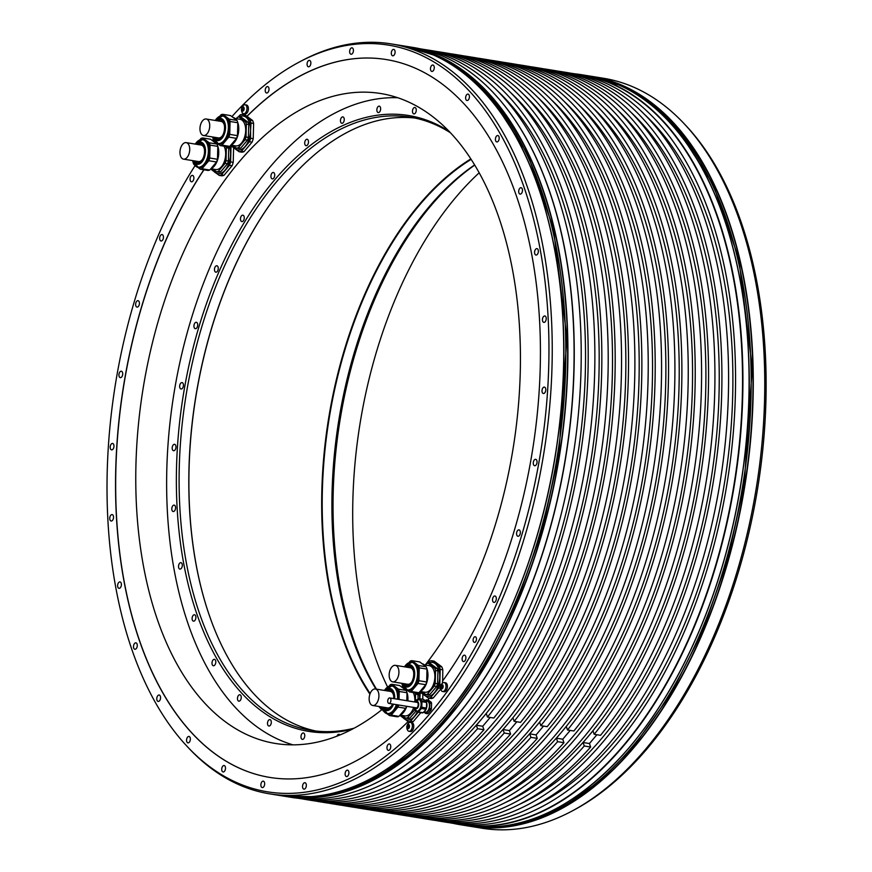 <?xml version="1.0" encoding="UTF-8"?>
<svg xmlns="http://www.w3.org/2000/svg" width="872" height="872" viewBox="0 0 872 872"><rect width="100%" height="100%" fill="white"/><g stroke="black" fill="none" stroke-linecap="round" stroke-linejoin="round"><path stroke-width="1.31" d="M572.523 810.786L574.724 809.608A378.208 215.308 -80.8 0 0 647.275 748.547A378.208 215.308 -80.8 0 0 685.523 125.165L683.812 123.355A379.865 216.256 -80.8 0 0 603.533 78.273L592.055 76.409A379.865 216.256 99.2 0 1 752.133 344.789A379.865 216.256 99.2 0 1 633.988 747.511A379.865 216.256 99.2 0 1 633.911 747.598A379.865 216.256 99.2 0 1 470.64 826.384A379.865 216.256 99.2 0 1 469.594 826.209L482.118 828.247A379.865 216.256 -80.8 0 0 572.523 810.786A379.865 216.256 -80.8 0 0 645.389 749.462A379.865 216.256 -80.8 0 0 683.812 123.355M574.888 73.826A379.865 216.256 99.2 0 1 581.689 74.73A379.865 216.256 99.2 0 1 741.778 343.176A379.865 216.256 99.2 0 1 623.556 745.92A379.865 216.256 99.2 0 1 460.285 824.705A379.865 216.256 99.2 0 1 453.549 823.43M453.069 823.342L460.045 824.476A379.68 216.147 -80.8 0 0 623.24 745.734A379.68 216.147 -80.8 0 0 741.396 343.187A379.68 216.147 -80.8 0 0 581.395 74.883L574.419 73.749A379.68 216.147 99.2 0 1 734.42 342.064A379.68 216.147 99.2 0 1 616.253 744.601A379.68 216.147 99.2 0 1 453.069 823.342A379.68 216.147 99.2 0 1 449.581 822.732M570.92 73.237A379.68 216.147 99.2 0 1 574.419 73.749M532.53 806.818A375.091 213.531 -80.8 0 0 615.022 741.026A375.091 213.531 -80.8 0 0 644.604 114.505M439.423 821.141L446.083 822.22A379.68 216.147 -80.8 0 0 609.277 743.467A379.68 216.147 -80.8 0 0 727.444 340.93A379.68 216.147 -80.8 0 0 567.432 72.616L560.761 71.537A379.68 216.147 99.2 0 1 720.773 339.851A379.68 216.147 99.2 0 1 602.607 742.388A379.68 216.147 99.2 0 1 439.423 821.141A379.68 216.147 99.2 0 1 435.935 820.519M557.263 71.024A379.68 216.147 99.2 0 1 560.761 71.537M518.884 804.605A375.091 213.531 -80.8 0 0 601.375 738.813A375.091 213.531 -80.8 0 0 630.957 112.303M596.895 734.725L589.439 743.533L590.649 747.021A379.68 216.147 -80.8 0 1 432.436 820.007L426.081 818.982A379.68 216.147 99.2 0 1 422.593 818.361M600.546 735.314A379.68 216.147 -80.8 0 0 713.492 334.183A379.68 216.147 -80.8 0 0 553.785 70.414L547.42 69.379A379.68 216.147 99.2 0 1 707.127 333.159A379.68 216.147 99.2 0 1 594.192 734.289L600.546 735.314M589.439 743.533L583.074 742.508L584.284 745.985L590.649 747.021M584.284 745.985A379.68 216.147 99.2 0 1 426.081 818.982M543.921 68.866A379.68 216.147 99.2 0 1 547.42 69.379M505.542 802.447A375.091 213.531 -80.8 0 0 588.033 736.655L592.982 730.801L594.192 734.289M617.616 110.145A375.091 213.531 -80.8 0 1 588.033 736.655L583.074 742.508M412.739 816.824L419.094 817.849A379.68 216.147 -80.8 0 0 582.289 739.096A379.68 216.147 -80.8 0 0 700.445 336.559A379.68 216.147 -80.8 0 0 540.444 68.256L534.089 67.22A379.68 216.147 99.2 0 1 694.09 335.535A379.68 216.147 99.2 0 1 575.923 738.072A379.68 216.147 99.2 0 1 412.739 816.824A379.68 216.147 99.2 0 1 409.251 816.203M530.59 66.708A379.68 216.147 99.2 0 1 534.089 67.22M492.2 800.289A375.091 213.531 -80.8 0 0 574.692 734.497A375.091 213.531 -80.8 0 0 604.274 107.975M570.212 730.409L562.756 739.216L563.966 742.693A379.68 216.147 -80.8 0 1 405.753 815.691L399.398 814.655A379.68 216.147 99.2 0 1 395.921 814.045M573.863 730.998A379.68 216.147 -80.8 0 0 686.809 329.867A379.68 216.147 -80.8 0 0 527.102 66.098L520.748 65.062A379.68 216.147 99.2 0 1 680.443 328.842A379.68 216.147 99.2 0 1 567.509 729.973L573.863 730.998M562.756 739.216L556.401 738.181L557.6 741.669L563.966 742.693M557.6 741.669A379.68 216.147 99.2 0 1 399.398 814.655M517.249 64.55A379.68 216.147 99.2 0 1 520.748 65.062M478.859 798.131A375.091 213.531 -80.8 0 0 561.35 732.338L566.299 726.485L567.509 729.973M590.933 105.817A375.091 213.531 -80.8 0 1 561.35 732.338L556.401 738.181M386.056 812.497L392.422 813.532A379.68 216.147 -80.8 0 0 555.606 734.78A379.68 216.147 -80.8 0 0 673.773 332.243A379.68 216.147 -80.8 0 0 513.761 63.928L507.406 62.904A379.68 216.147 99.2 0 1 667.407 331.218A379.68 216.147 99.2 0 1 549.251 733.755A379.68 216.147 99.2 0 1 386.056 812.497A379.68 216.147 99.2 0 1 382.579 811.887M503.907 62.392A379.68 216.147 99.2 0 1 507.406 62.904M465.528 795.973A375.091 213.531 -80.8 0 0 548.008 730.18A375.091 213.531 -80.8 0 0 577.591 103.659M543.529 726.093L536.073 734.9L537.283 738.377A379.68 216.147 -80.8 0 1 379.08 811.374L372.715 810.339A379.68 216.147 99.2 0 1 369.238 809.728M540.825 725.646L547.191 726.681A379.68 216.147 -80.8 0 0 660.126 325.55A379.68 216.147 -80.8 0 0 500.419 61.77L494.064 60.746A379.68 216.147 99.2 0 1 653.771 324.515A379.68 216.147 99.2 0 1 540.825 725.646L539.615 722.169L529.718 733.864L530.928 737.352L537.283 738.377M536.073 734.9L529.718 733.864M530.928 737.352A379.68 216.147 99.2 0 1 372.715 810.339M490.565 60.233A379.68 216.147 99.2 0 1 494.064 60.746M452.187 793.814A375.091 213.531 -80.8 0 0 534.667 728.011A375.091 213.531 -80.8 0 0 564.26 101.501M359.373 808.181L365.739 809.205A379.68 216.147 -80.8 0 0 528.923 730.464A379.68 216.147 -80.8 0 0 647.089 327.927A379.68 216.147 -80.8 0 0 487.088 59.612L480.723 58.588A379.68 216.147 99.2 0 1 640.724 326.891A379.68 216.147 99.2 0 1 522.568 729.439A379.68 216.147 99.2 0 1 359.373 808.181A379.68 216.147 99.2 0 1 355.896 807.57M477.224 58.064A379.68 216.147 99.2 0 1 480.723 58.588M438.845 791.645A375.091 213.531 -80.8 0 0 521.325 725.853A375.091 213.531 -80.8 0 0 550.919 99.343M516.856 721.765L509.401 730.573L510.6 734.061A379.68 216.147 -80.8 0 1 352.397 807.047L346.042 806.022A379.68 216.147 99.2 0 1 342.554 805.401M514.142 721.329L520.508 722.365A379.68 216.147 -80.8 0 0 633.454 321.234A379.68 216.147 -80.8 0 0 473.747 57.454L467.381 56.429A379.68 216.147 99.2 0 1 627.088 320.198A379.68 216.147 99.2 0 1 514.142 721.329L512.943 717.852L503.035 729.548L504.245 733.025L510.6 734.061M509.401 730.573L503.035 729.548M504.245 733.025A379.68 216.147 99.2 0 1 346.042 806.022M463.882 55.906A379.68 216.147 99.2 0 1 467.381 56.429M425.503 789.487A375.091 213.531 -80.8 0 0 507.995 723.695A375.091 213.531 -80.8 0 0 537.577 97.184M332.701 803.864L339.055 804.889A379.68 216.147 -80.8 0 0 502.25 726.147A379.68 216.147 -80.8 0 0 620.406 323.61A379.68 216.147 -80.8 0 0 460.405 55.296L454.04 54.26A379.68 216.147 99.2 0 1 614.052 322.575A379.68 216.147 99.2 0 1 495.885 725.112A379.68 216.147 99.2 0 1 332.701 803.864A379.68 216.147 99.2 0 1 329.213 803.243M450.552 53.748A379.68 216.147 99.2 0 1 454.04 54.26M412.162 787.329A375.091 213.531 -80.8 0 0 494.653 721.536A375.091 213.531 -80.8 0 0 524.236 95.026M490.173 717.449L482.717 726.256L483.927 729.744A379.68 216.147 -80.8 0 1 325.714 802.731L319.359 801.706A379.68 216.147 99.2 0 1 315.871 801.085M487.47 717.013L493.825 718.038A379.68 216.147 -80.8 0 0 606.77 316.907A379.68 216.147 -80.8 0 0 447.064 53.138L440.709 52.102A379.68 216.147 99.2 0 1 600.405 315.882A379.68 216.147 99.2 0 1 487.47 717.013L486.26 713.525L476.363 725.232L477.562 728.709L483.927 729.744M482.717 726.256L476.363 725.232M477.562 728.709A379.68 216.147 99.2 0 1 319.359 801.706M437.21 51.59A379.68 216.147 99.2 0 1 440.709 52.102M398.82 785.171A375.091 213.531 -80.8 0 0 481.311 719.378A375.091 213.531 -80.8 0 0 510.894 92.868M305.712 799.493L312.383 800.572A379.68 216.147 -80.8 0 0 475.567 721.82A379.68 216.147 -80.8 0 0 593.734 319.283A379.68 216.147 -80.8 0 0 433.722 50.979L427.051 49.9A379.68 216.147 99.2 0 1 587.063 318.204A379.68 216.147 99.2 0 1 468.896 720.741A379.68 216.147 99.2 0 1 305.712 799.493A379.68 216.147 99.2 0 1 302.224 798.883M423.552 49.377A379.68 216.147 99.2 0 1 427.051 49.9M385.173 782.958A375.091 213.531 -80.8 0 0 467.665 717.166A375.091 213.531 -80.8 0 0 497.247 90.655M298.246 798.283L298.725 798.36A379.68 216.147 -80.8 0 0 461.92 719.618A379.68 216.147 -80.8 0 0 580.076 317.081A379.68 216.147 -80.8 0 0 420.075 48.767L419.596 48.69M493.236 92.596A379.68 216.147 99.2 0 1 493.334 92.694A379.68 216.147 99.2 0 1 454.933 718.484A379.68 216.147 99.2 0 1 382.11 779.786A379.68 216.147 99.2 0 1 381.98 779.851M291.444 797.379A379.865 216.256 -80.8 0 0 381.849 779.928A379.865 216.256 -80.8 0 0 454.715 718.593A379.865 216.256 -80.8 0 0 493.138 92.487A379.865 216.256 -80.8 0 0 412.859 47.404L406.69 46.401A379.865 216.256 99.2 0 1 566.767 314.781A379.865 216.256 99.2 0 1 448.622 717.503A379.865 216.256 99.2 0 1 448.557 717.591A379.865 216.256 99.2 0 1 285.275 796.376A379.865 216.256 99.2 0 1 284.239 796.201L291.444 797.379M231.919 116.619A378.208 215.308 99.2 0 1 298.42 62.501L300.622 61.323A379.865 216.256 99.2 0 1 391.016 43.873A379.865 216.256 99.2 0 1 549.665 294.028A379.865 216.256 99.2 0 1 452.405 689.817A379.865 216.256 99.2 0 1 432.883 715.051A379.865 216.256 99.2 0 1 412.303 737.211A379.865 216.256 99.2 0 1 269.612 793.847A379.865 216.256 99.2 0 1 189.333 748.754L187.622 746.944A378.208 215.308 99.2 0 1 195.066 165.615M298.42 62.501A378.208 215.308 99.2 0 1 534.907 224.518A378.208 215.308 99.2 0 1 449.625 688.15A378.208 215.308 99.2 0 1 430.114 713.394A378.208 215.308 99.2 0 1 409.524 735.532A378.208 215.308 99.2 0 1 187.622 746.944M212.343 140.577A378.208 215.308 99.2 0 1 213.269 139.346M348.702 771.382A3.248 1.853 -80.8 0 0 347.536 770.161A3.248 1.853 -80.8 0 0 345.541 771.829A3.248 1.853 -80.8 0 0 345.334 775.361A3.248 1.853 -80.8 0 0 346.5 776.571A3.248 1.853 -80.8 0 0 348.495 774.903A3.248 1.853 -80.8 0 0 348.702 771.382M306.127 783.939A3.248 1.853 -80.8 0 0 304.96 782.718A3.248 1.853 -80.8 0 0 302.976 784.386A3.248 1.853 -80.8 0 0 302.758 787.917A3.248 1.853 -80.8 0 0 303.925 789.127A3.248 1.853 -80.8 0 0 305.919 787.46A3.248 1.853 -80.8 0 0 306.127 783.939M264.456 782.369A3.248 1.853 -80.8 0 0 263.29 781.149A3.248 1.853 -80.8 0 0 261.306 782.816A3.248 1.853 -80.8 0 0 261.088 786.348A3.248 1.853 -80.8 0 0 262.254 787.569A3.248 1.853 -80.8 0 0 264.249 785.901A3.248 1.853 -80.8 0 0 264.456 782.369M225.292 766.75A3.248 1.853 -80.8 0 0 224.126 765.529A3.248 1.853 -80.8 0 0 222.142 767.197A3.248 1.853 -80.8 0 0 221.924 770.728A3.248 1.853 -80.8 0 0 223.09 771.949A3.248 1.853 -80.8 0 0 225.085 770.281A3.248 1.853 -80.8 0 0 225.292 766.75M190.14 737.658A3.248 1.853 -80.8 0 0 188.973 736.448A3.248 1.853 -80.8 0 0 186.99 738.115A3.248 1.853 -80.8 0 0 186.772 741.636A3.248 1.853 -80.8 0 0 187.938 742.857A3.248 1.853 -80.8 0 0 189.933 741.189A3.248 1.853 -80.8 0 0 190.14 737.658M160.35 696.238A3.248 1.853 -80.8 0 0 159.184 695.017A3.248 1.853 -80.8 0 0 157.2 696.684A3.248 1.853 -80.8 0 0 156.982 700.216A3.248 1.853 -80.8 0 0 158.148 701.437A3.248 1.853 -80.8 0 0 160.143 699.769A3.248 1.853 -80.8 0 0 160.35 696.238M137.068 644.059A3.248 1.853 -80.8 0 0 135.901 642.838A3.248 1.853 -80.8 0 0 133.917 644.506A3.248 1.853 -80.8 0 0 133.699 648.038A3.248 1.853 -80.8 0 0 134.866 649.259A3.248 1.853 -80.8 0 0 136.86 647.591A3.248 1.853 -80.8 0 0 137.068 644.059M121.186 583.139A3.248 1.853 -80.8 0 0 120.02 581.918A3.248 1.853 -80.8 0 0 118.036 583.586A3.248 1.853 -80.8 0 0 117.818 587.118A3.248 1.853 -80.8 0 0 118.984 588.327A3.248 1.853 -80.8 0 0 120.979 586.66A3.248 1.853 -80.8 0 0 121.186 583.139M113.316 515.81A3.248 1.853 -80.8 0 0 112.15 514.589A3.248 1.853 -80.8 0 0 110.166 516.257A3.248 1.853 -80.8 0 0 109.948 519.788A3.248 1.853 -80.8 0 0 111.115 521.009A3.248 1.853 -80.8 0 0 113.109 519.341A3.248 1.853 -80.8 0 0 113.316 515.81M113.763 444.666A3.248 1.853 -80.8 0 0 112.597 443.445A3.248 1.853 -80.8 0 0 110.613 445.112A3.248 1.853 -80.8 0 0 110.395 448.644A3.248 1.853 -80.8 0 0 111.561 449.865A3.248 1.853 -80.8 0 0 113.556 448.197A3.248 1.853 -80.8 0 0 113.763 444.666M122.505 372.442A3.248 1.853 -80.8 0 0 121.339 371.221A3.248 1.853 -80.8 0 0 119.355 372.889A3.248 1.853 -80.8 0 0 119.137 376.421A3.248 1.853 -80.8 0 0 120.303 377.631A3.248 1.853 -80.8 0 0 122.298 375.963A3.248 1.853 -80.8 0 0 122.505 372.442M139.204 301.908A3.248 1.853 -80.8 0 0 138.049 300.687A3.248 1.853 -80.8 0 0 136.054 302.355A3.248 1.853 -80.8 0 0 135.847 305.887A3.248 1.853 -80.8 0 0 137.002 307.097A3.248 1.853 -80.8 0 0 138.997 305.44A3.248 1.853 -80.8 0 0 139.204 301.908M163.228 235.778A3.248 1.853 -80.8 0 0 162.072 234.557A3.248 1.853 -80.8 0 0 160.077 236.225A3.248 1.853 -80.8 0 0 159.87 239.756A3.248 1.853 -80.8 0 0 161.026 240.977A3.248 1.853 -80.8 0 0 163.02 239.31A3.248 1.853 -80.8 0 0 163.228 235.778M193.649 176.591A3.248 1.853 -80.8 0 0 192.483 175.37A3.248 1.853 -80.8 0 0 190.499 177.038A3.248 1.853 -80.8 0 0 190.281 180.569A3.248 1.853 -80.8 0 0 191.448 181.79A3.248 1.853 -80.8 0 0 193.442 180.123A3.248 1.853 -80.8 0 0 193.649 176.591M268.805 87.8A3.248 1.853 -80.8 0 0 267.639 86.579A3.248 1.853 -80.8 0 0 265.644 88.246A3.248 1.853 -80.8 0 0 265.437 91.778A3.248 1.853 -80.8 0 0 266.603 92.999A3.248 1.853 -80.8 0 0 268.587 91.331A3.248 1.853 -80.8 0 0 268.805 87.8M310.65 61.607A3.248 1.853 -80.8 0 0 309.484 60.386A3.248 1.853 -80.8 0 0 307.489 62.054A3.248 1.853 -80.8 0 0 307.282 65.585A3.248 1.853 -80.8 0 0 308.437 66.795A3.248 1.853 -80.8 0 0 310.432 65.127A3.248 1.853 -80.8 0 0 310.65 61.607M353.215 49.05A3.248 1.853 -80.8 0 0 352.059 47.829A3.248 1.853 -80.8 0 0 350.064 49.497A3.248 1.853 -80.8 0 0 349.857 53.029A3.248 1.853 -80.8 0 0 351.013 54.238A3.248 1.853 -80.8 0 0 353.007 52.571A3.248 1.853 -80.8 0 0 353.215 49.05M394.885 50.609A3.248 1.853 -80.8 0 0 393.73 49.388A3.248 1.853 -80.8 0 0 391.735 51.056A3.248 1.853 -80.8 0 0 391.517 54.587A3.248 1.853 -80.8 0 0 392.683 55.808A3.248 1.853 -80.8 0 0 394.678 54.14A3.248 1.853 -80.8 0 0 394.885 50.609M434.049 66.228A3.248 1.853 -80.8 0 0 432.883 65.019A3.248 1.853 -80.8 0 0 430.899 66.686A3.248 1.853 -80.8 0 0 430.681 70.207A3.248 1.853 -80.8 0 0 431.847 71.428A3.248 1.853 -80.8 0 0 433.842 69.76A3.248 1.853 -80.8 0 0 434.049 66.228M469.201 95.321A3.248 1.853 -80.8 0 0 468.035 94.1A3.248 1.853 -80.8 0 0 466.051 95.767A3.248 1.853 -80.8 0 0 465.833 99.299A3.248 1.853 -80.8 0 0 467 100.52A3.248 1.853 -80.8 0 0 468.994 98.852A3.248 1.853 -80.8 0 0 469.201 95.321M498.991 136.741A3.248 1.853 -80.8 0 0 497.825 135.531A3.248 1.853 -80.8 0 0 495.841 137.198A3.248 1.853 -80.8 0 0 495.623 140.719A3.248 1.853 -80.8 0 0 496.789 141.94A3.248 1.853 -80.8 0 0 498.784 140.272A3.248 1.853 -80.8 0 0 498.991 136.741M522.274 188.919A3.248 1.853 -80.8 0 0 521.118 187.709A3.248 1.853 -80.8 0 0 519.123 189.377A3.248 1.853 -80.8 0 0 518.905 192.897A3.248 1.853 -80.8 0 0 520.072 194.118A3.248 1.853 -80.8 0 0 522.066 192.45A3.248 1.853 -80.8 0 0 522.274 188.919M538.155 249.85A3.248 1.853 -80.8 0 0 536.999 248.629A3.248 1.853 -80.8 0 0 535.005 250.297A3.248 1.853 -80.8 0 0 534.787 253.828A3.248 1.853 -80.8 0 0 535.953 255.038A3.248 1.853 -80.8 0 0 537.948 253.37A3.248 1.853 -80.8 0 0 538.155 249.85M546.025 317.168A3.248 1.853 -80.8 0 0 544.858 315.958A3.248 1.853 -80.8 0 0 542.875 317.626A3.248 1.853 -80.8 0 0 542.657 321.147A3.248 1.853 -80.8 0 0 543.823 322.368A3.248 1.853 -80.8 0 0 545.817 320.7A3.248 1.853 -80.8 0 0 546.025 317.168M545.578 388.313A3.248 1.853 -80.8 0 0 544.422 387.103A3.248 1.853 -80.8 0 0 542.428 388.759A3.248 1.853 -80.8 0 0 542.221 392.291A3.248 1.853 -80.8 0 0 543.376 393.512A3.248 1.853 -80.8 0 0 545.371 391.844A3.248 1.853 -80.8 0 0 545.578 388.313M536.836 460.547A3.248 1.853 -80.8 0 0 535.681 459.326A3.248 1.853 -80.8 0 0 533.686 460.994A3.248 1.853 -80.8 0 0 533.479 464.525A3.248 1.853 -80.8 0 0 534.634 465.735A3.248 1.853 -80.8 0 0 536.629 464.068A3.248 1.853 -80.8 0 0 536.836 460.547M520.137 531.081A3.248 1.853 -80.8 0 0 518.971 529.86A3.248 1.853 -80.8 0 0 516.987 531.528A3.248 1.853 -80.8 0 0 516.769 535.048A3.248 1.853 -80.8 0 0 517.935 536.269A3.248 1.853 -80.8 0 0 519.93 534.601A3.248 1.853 -80.8 0 0 520.137 531.081M496.113 597.2A3.248 1.853 -80.8 0 0 494.947 595.99A3.248 1.853 -80.8 0 0 492.963 597.658A3.248 1.853 -80.8 0 0 492.745 601.179A3.248 1.853 -80.8 0 0 493.912 602.399A3.248 1.853 -80.8 0 0 495.906 600.732A3.248 1.853 -80.8 0 0 496.113 597.2M465.692 656.387A3.248 1.853 -80.8 0 0 464.525 655.177A3.248 1.853 -80.8 0 0 462.542 656.834A3.248 1.853 -80.8 0 0 462.324 660.366A3.248 1.853 -80.8 0 0 463.49 661.586A3.248 1.853 -80.8 0 0 465.485 659.919A3.248 1.853 -80.8 0 0 465.692 656.387M476.276 637.813A2.867 1.635 -80.8 0 0 475.251 636.734A2.867 1.635 -80.8 0 0 473.496 638.206A2.867 1.635 -80.8 0 0 473.311 641.323A2.867 1.635 -80.8 0 0 474.335 642.402A2.867 1.635 -80.8 0 0 476.09 640.931A2.867 1.635 -80.8 0 0 476.276 637.813M390.547 745.178A3.248 1.853 -80.8 0 0 389.381 743.969A3.248 1.853 -80.8 0 0 387.386 745.636A3.248 1.853 -80.8 0 0 387.179 749.157A3.248 1.853 -80.8 0 0 388.345 750.378A3.248 1.853 -80.8 0 0 390.329 748.71A3.248 1.853 -80.8 0 0 390.547 745.178M429.515 701.993A6.834 3.891 99.2 0 1 429.863 702.985L429.722 708.576A6.834 3.891 99.2 0 1 429.318 709.754L426.375 713.242A6.834 3.891 99.2 0 1 425.623 713.416L427.335 713.699A6.834 3.891 -80.8 0 0 428.076 713.514L431.03 710.026A6.834 3.891 -80.8 0 0 431.433 708.849L431.575 703.268A6.834 3.891 -80.8 0 0 431.226 702.265L428.425 700.162L426.713 699.889L429.515 701.993L431.226 702.265M203.819 169.768A363.624 207.002 -80.8 0 0 118.734 545.033A363.624 207.002 -80.8 0 0 269.884 777.432A363.624 207.002 -80.8 0 0 408.14 721.569M418.625 711.705L410.57 721.209L413.197 721.635L420.816 712.642M427.803 700.063A363.624 207.002 -80.8 0 0 429.307 698.254M440.556 688.379L438.627 688.073L430.572 697.578L433.199 698.003L440.72 689.131M442.486 683.125L442.529 681.097A363.624 207.002 -80.8 0 0 538.166 301.211A363.624 207.002 -80.8 0 0 386.1 59.525A363.624 207.002 -80.8 0 0 246.95 116.281L244.956 114.788L242.329 114.374L245.926 117.197L249.992 120.107L252.618 120.532L246.95 116.281M243.604 113.731L245.032 113.97A4.534 2.583 -80.8 0 0 246.983 113.022A4.534 2.583 -80.8 0 0 248.4 108.215A4.534 2.583 -80.8 0 0 246.482 105L245.054 104.771A4.534 2.583 99.2 0 1 246.961 107.975A4.534 2.583 99.2 0 1 245.555 112.793A4.534 2.583 99.2 0 1 243.604 113.731A4.534 2.583 99.2 0 1 242.307 112.75A5.821 5.821 0 0 1 243.517 105.294A4.534 2.583 99.2 0 1 245.054 104.771M408.957 731.292L410.396 731.521A4.534 2.583 -80.8 0 0 412.347 730.583A4.534 2.583 -80.8 0 0 413.753 725.766A4.534 2.583 -80.8 0 0 411.846 722.561L410.407 722.332A4.534 2.583 99.2 0 1 412.325 725.537A4.534 2.583 99.2 0 1 410.908 730.355A4.534 2.583 99.2 0 1 408.957 731.292A4.534 2.583 99.2 0 1 407.66 730.311A5.821 5.821 0 0 1 408.87 722.855A4.534 2.583 99.2 0 1 410.407 722.332M442.627 691.507L444.066 691.747A4.534 2.583 -80.8 0 0 446.017 690.798A4.534 2.583 -80.8 0 0 447.423 685.992A4.534 2.583 -80.8 0 0 445.516 682.787L444.077 682.547A4.534 2.583 99.2 0 1 445.984 685.763A4.534 2.583 99.2 0 1 444.578 690.569A4.534 2.583 99.2 0 1 442.627 691.507A4.534 2.583 99.2 0 1 441.33 690.526A5.821 5.821 0 0 1 442.54 683.07A4.534 2.583 99.2 0 1 444.077 682.547M425.623 713.416L423.748 712.01M425.438 700.696L425.961 700.063A6.834 3.891 99.2 0 1 426.713 699.889M431.575 703.268L429.863 702.985M429.722 708.576L431.433 708.849M431.03 710.026L429.318 709.754M426.375 713.242L428.076 713.514M423.814 711.977L425.264 712.217A5.635 3.205 -80.8 0 0 427.509 711.258A5.635 3.205 -80.8 0 0 427.694 711.051A5.635 3.205 -80.8 0 0 429.449 705.077A5.635 3.205 -80.8 0 0 427.073 701.088L425.612 700.859M425.896 701.186A6.115 3.477 -80.8 0 0 424.61 700.227M423.672 712.043A6.115 3.477 -80.8 0 0 426.604 702.636M417.71 712.141L422.364 712.893A6.834 3.891 -80.8 0 0 423.116 712.707L426.059 709.23A6.834 3.891 -80.8 0 0 426.463 708.053L426.604 702.461A6.834 3.891 -80.8 0 0 426.266 701.459L423.454 699.366L418.8 698.603L421.612 700.707A6.834 3.891 99.2 0 1 421.95 701.709L421.808 707.29A6.834 3.891 99.2 0 1 421.405 708.478L418.462 711.955A6.834 3.891 99.2 0 1 417.71 712.141L416.576 711.29M415.05 710.146L414.909 710.037A6.834 3.891 99.2 0 1 414.723 709.59M418.8 698.603A6.834 3.891 99.2 0 0 418.059 698.788L417.568 699.366M417.012 711.345A6.115 3.477 -80.8 0 0 417.285 711.41A6.115 3.477 -80.8 0 0 421.023 708.271A6.115 3.477 -80.8 0 0 421.427 701.633A6.115 3.477 -80.8 0 0 421.318 701.339A6.115 3.477 -80.8 0 0 419.236 699.333A6.115 3.477 -80.8 0 0 418.963 699.311M421.612 700.707L426.266 701.459M426.604 702.461L421.95 701.709M421.808 707.29L426.463 708.053M426.059 709.23L421.405 708.478M418.462 711.955L423.116 712.707M415.443 707.726A2.965 1.69 -80.8 0 0 415.998 708.01A2.965 1.69 -80.8 0 0 417.819 706.484A2.965 1.69 -80.8 0 0 418.004 703.268A2.965 1.69 -80.8 0 0 417.961 703.126A2.965 1.69 -80.8 0 0 416.947 702.156A2.965 1.69 -80.8 0 0 416.326 702.254M390.765 698.995A2.769 1.581 99.2 0 1 390.58 702.004A2.769 1.581 99.2 0 1 388.89 703.421A2.769 1.581 99.2 0 1 387.887 702.385A2.769 1.581 99.2 0 1 388.073 699.377A2.769 1.581 99.2 0 1 389.773 697.949A2.769 1.581 99.2 0 1 390.765 698.995M238.034 117.153L240.149 114.897A18.879 10.747 99.2 0 1 242.329 114.374M247.059 116.303A363.624 207.002 99.2 0 1 386.154 59.536M442.649 680.934L442.813 669.805L440.197 669.38L439.804 684.618L441.134 684.836M430.572 697.578A18.879 10.747 99.2 0 1 428.392 698.101L431.008 698.527A18.879 10.747 -80.8 0 0 433.199 698.003M428.392 698.101L420.729 692.368A18.879 10.747 99.2 0 1 420.38 691.529M421.841 693.273L420.184 693.011L419.814 698.766M422.789 699.257L422.811 693.436M410.57 721.209A18.879 10.747 99.2 0 1 408.39 721.744L411.006 722.169A18.879 10.747 -80.8 0 0 413.197 721.635M408.39 721.744L400.728 715.999A18.879 10.747 99.2 0 1 400.379 715.16M269.939 777.443A363.624 207.002 99.2 0 1 118.854 545.011A363.624 207.002 99.2 0 1 203.939 169.789M229.554 146.474A17.2 9.788 99.2 0 1 230.568 154.246A17.2 9.788 99.2 0 1 225.172 170.073A17.2 9.788 99.2 0 1 215.122 172.482A17.2 9.788 99.2 0 1 212.365 169.005M230.622 145.373A18.879 10.747 99.2 0 1 231.004 146.66L230.611 161.909A18.879 10.747 99.2 0 1 229.434 165.353L221.379 174.869L224.006 175.294L232.05 165.778A18.879 10.747 -80.8 0 0 233.227 162.334L233.62 147.085M232.65 146.932L231.004 146.66M252.063 142.147L249.436 141.722L241.391 151.227L244.007 151.652L252.063 142.147A18.879 10.747 -80.8 0 0 253.229 138.692L253.621 123.453L251.005 123.028L250.569 130.615A17.2 9.788 99.2 0 1 245.174 146.431A17.2 9.788 99.2 0 1 235.135 148.85L231.538 146.016A18.879 10.747 99.2 0 1 231.189 145.177M440.731 666.001L434.147 661.139L431.52 660.714L439.183 666.448L441.799 666.873L440.731 666.001M425.264 664.987A329.202 187.415 -80.8 0 0 498.664 216.975A329.202 187.415 -80.8 0 0 380.715 93.522A329.202 187.415 -80.8 0 0 179 262.45A329.202 187.415 -80.8 0 0 157.538 620.025A329.202 187.415 -80.8 0 0 275.498 743.478A329.202 187.415 -80.8 0 0 382.427 709.241M232.05 165.778L229.434 165.353M221.379 174.869A18.879 10.747 99.2 0 1 219.199 175.392L221.815 175.817A18.879 10.747 -80.8 0 0 224.006 175.294M219.199 175.392L211.536 169.659A18.879 10.747 99.2 0 1 211.188 168.808M230.611 161.909L233.227 162.334M244.007 151.652A18.879 10.747 -80.8 0 1 241.817 152.175L239.201 151.761L235.135 148.85A17.2 9.788 99.2 0 1 232.377 145.362M238.906 116.99A17.2 9.788 99.2 0 1 245.926 117.197A17.2 9.788 99.2 0 1 249.436 122.494A17.2 9.788 99.2 0 1 250.569 130.615L250.613 138.267L253.229 138.692M249.992 120.107A18.879 10.747 99.2 0 1 250.547 121.513A18.879 10.747 99.2 0 1 251.005 123.028M253.621 123.453A18.879 10.747 -80.8 0 0 253.163 121.927A18.879 10.747 -80.8 0 0 252.618 120.532M241.391 151.227A18.879 10.747 99.2 0 1 239.201 151.761M250.613 138.267A18.879 10.747 99.2 0 1 249.436 141.722M236.258 118.668L237.348 117.382A15.772 8.982 99.2 0 1 239.07 116.968L245.544 121.818L247.953 122.211L241.479 117.36L239.07 116.968M248.749 124.511L246.34 124.129L246.013 137.024L248.411 137.405L248.749 124.511A15.772 8.982 -80.8 0 0 247.953 122.211M247.485 140.13L245.087 139.738L238.274 147.782L240.683 148.175L247.485 140.13A15.772 8.982 -80.8 0 0 248.411 137.405M238.274 147.782A15.772 8.982 99.2 0 1 236.552 148.196L238.961 148.589A15.772 8.982 -80.8 0 0 240.683 148.175M236.552 148.196L232.889 145.45M245.544 121.818A15.772 8.982 99.2 0 1 246.34 124.129M246.013 137.024A15.772 8.982 99.2 0 1 245.087 139.738M230.851 145.123L235.658 145.897A13.494 7.674 -80.8 0 0 244.999 135.716A13.494 7.674 -80.8 0 0 242.045 120.173A13.494 7.674 -80.8 0 0 239.964 119.268L235.168 118.494M230.818 145.134A14.235 8.11 -80.8 0 0 237.467 136.653A14.235 8.11 -80.8 0 0 237.707 122.342M236.595 120.118A14.235 8.11 -80.8 0 0 232.922 117.371M237.816 122.745L230.055 121.491L229.728 134.386A15.772 8.982 99.2 0 1 229.292 135.77A15.772 8.982 99.2 0 1 228.802 137.1L221.989 145.144A15.772 8.982 99.2 0 1 220.267 145.559L228.017 146.812A15.772 8.982 -80.8 0 0 229.75 146.398L236.552 138.354A15.772 8.982 -80.8 0 0 237.053 137.024A15.772 8.982 -80.8 0 0 237.478 135.64L237.816 122.745A15.772 8.982 -80.8 0 0 237.01 120.445L230.535 115.595L222.785 114.33L229.26 119.181L237.01 120.445M219.864 116.161L221.063 114.744A15.772 8.982 99.2 0 1 222.785 114.33M229.26 119.181A15.772 8.982 99.2 0 1 230.055 121.491M220.267 145.559L217.847 143.749M214.425 141.188L213.793 140.708A15.772 8.982 99.2 0 1 212.997 138.408L212.997 138.321M219.33 116.51A14.235 8.11 99.2 0 1 222.905 115.747L215.275 120.467A13.952 7.946 -80.8 0 1 225.739 118.003A13.952 7.946 -80.8 0 1 227.102 134.888A13.952 7.946 -80.8 0 1 219.406 143.52A13.952 7.946 -80.8 0 1 212.615 136.98L218.36 143.858L219.254 144A14.235 8.11 -80.8 0 0 228.54 135.204A14.235 8.11 -80.8 0 0 223.799 115.889L222.905 115.747A14.235 8.11 99.2 0 1 227.647 135.062A14.235 8.11 99.2 0 1 218.36 143.858A14.235 8.11 99.2 0 1 215.199 142.005M229.728 134.386L237.478 135.64M236.552 138.354L228.802 137.1M221.989 145.144L229.75 146.398M214.556 137.286A9.843 5.603 -80.8 0 0 217.237 139.226A9.843 5.603 -80.8 0 0 223.657 133.144A9.843 5.603 -80.8 0 0 220.387 119.791A9.843 5.603 -80.8 0 0 217.226 120.783M218 120.903A9.843 5.603 99.2 0 1 220.769 119.878M217.629 139.258A9.843 5.603 99.2 0 1 215.33 137.416M224.355 125.23A8.36 4.763 -80.8 0 0 224.148 124.554A8.36 4.763 -80.8 0 0 221.15 121.415L206.184 118.995A8.36 4.763 99.2 0 1 209.182 122.124A8.36 4.763 99.2 0 1 208.637 131.214A8.36 4.763 99.2 0 1 203.514 135.498A8.36 4.763 99.2 0 1 200.516 132.37A8.36 4.763 99.2 0 1 201.061 123.279A8.36 4.763 99.2 0 1 206.184 118.995M203.514 135.498L218.48 137.929A8.36 4.763 -80.8 0 0 222.72 135.324M442.813 669.805A18.879 10.747 -80.8 0 0 442.355 668.279A18.879 10.747 -80.8 0 0 441.799 666.873M439.183 666.448A18.879 10.747 99.2 0 1 439.739 667.854A18.879 10.747 99.2 0 1 440.197 669.38M428.098 663.33A17.2 9.788 99.2 0 1 435.117 663.548A17.2 9.788 99.2 0 1 438.627 668.846A17.2 9.788 99.2 0 1 439.761 676.955A17.2 9.788 99.2 0 1 434.365 692.782A17.2 9.788 99.2 0 1 424.326 695.202A17.2 9.788 99.2 0 1 421.558 691.714M427.226 663.505L429.34 661.249A18.879 10.747 99.2 0 1 431.52 660.714M439.804 684.618A18.879 10.747 99.2 0 1 438.627 688.073M437.145 668.562L430.659 663.712L428.261 663.319L434.736 668.17L437.145 668.562A15.772 8.982 -80.8 0 1 437.94 670.862L435.531 670.481L435.204 683.365L437.602 683.757L437.94 670.862M436.676 686.482L434.278 686.09L427.465 694.134L429.874 694.515L436.676 686.482A15.772 8.982 -80.8 0 0 437.602 683.757M427.465 694.134A15.772 8.982 99.2 0 1 425.743 694.548L428.141 694.94A15.772 8.982 -80.8 0 0 429.874 694.515M425.743 694.548L422.081 691.801M425.449 665.02L426.539 663.734A15.772 8.982 99.2 0 1 428.261 663.319M434.736 668.17A15.772 8.982 99.2 0 1 435.531 670.481M435.204 683.365A15.772 8.982 99.2 0 1 434.278 686.09M426.888 668.693A14.235 8.11 -80.8 0 1 426.648 682.994A14.235 8.11 -80.8 0 1 420.01 691.485L424.849 692.248A13.494 7.674 -80.8 0 0 434.191 682.067A13.494 7.674 -80.8 0 0 431.237 666.524A13.494 7.674 -80.8 0 0 429.155 665.619L424.348 664.835M425.787 666.47A14.235 8.11 -80.8 0 0 422.113 663.723M418.92 680.727A15.772 8.982 99.2 0 1 418.484 682.122A15.772 8.982 99.2 0 1 417.993 683.452L411.181 691.496A15.772 8.982 99.2 0 1 409.459 691.91L417.208 693.164A15.772 8.982 -80.8 0 0 418.942 692.75L425.743 684.705A15.772 8.982 -80.8 0 0 426.245 683.376A15.772 8.982 -80.8 0 0 426.67 681.991L427.008 669.097A15.772 8.982 -80.8 0 0 426.201 666.786L419.726 661.935L411.976 660.682L418.451 665.532A15.772 8.982 99.2 0 1 419.247 667.843L418.92 680.727L426.67 681.991M425.743 684.705L417.993 683.452M411.181 691.496L418.942 692.75M409.459 691.91L407.039 690.101M403.616 687.528L402.984 687.06A15.772 8.982 99.2 0 1 402.177 684.749L402.188 684.662M409.055 662.513L410.243 661.096A15.772 8.982 99.2 0 1 411.976 660.682M401.796 683.321L407.54 690.21L408.445 690.352A14.235 8.11 -80.8 0 0 417.732 681.555A14.235 8.11 -80.8 0 0 412.99 662.24L412.096 662.099A14.235 8.11 99.2 0 1 416.838 681.413A14.235 8.11 99.2 0 1 407.54 690.21A14.235 8.11 99.2 0 1 404.39 688.357M418.451 665.532L426.201 666.786M427.008 669.097L419.247 667.843M403.747 683.637A9.843 5.603 -80.8 0 0 406.428 685.577A9.843 5.603 -80.8 0 0 412.848 679.495A9.843 5.603 -80.8 0 0 409.578 666.143A9.843 5.603 -80.8 0 0 406.417 667.135M406.821 685.61A9.843 5.603 99.2 0 1 404.521 683.768M407.191 667.254A9.843 5.603 99.2 0 1 409.96 666.23M392.705 681.85A8.36 4.763 99.2 0 1 389.708 678.71A8.36 4.763 99.2 0 1 390.253 669.631A8.36 4.763 99.2 0 1 395.376 665.347A8.36 4.763 99.2 0 1 398.373 668.475A8.36 4.763 99.2 0 1 397.828 677.566A8.36 4.763 99.2 0 1 392.705 681.85L407.671 684.269A8.36 4.763 -80.8 0 0 411.911 681.664M413.546 671.582A8.36 4.763 -80.8 0 0 413.339 670.906A8.36 4.763 -80.8 0 0 410.341 667.767L395.376 665.347M419.814 691.725A18.879 10.747 99.2 0 1 420.184 693.011M418.745 692.826A17.2 9.788 99.2 0 1 419.737 698.755M417.23 711.781A17.2 9.788 99.2 0 1 414.363 716.424A17.2 9.788 99.2 0 1 404.314 718.833A17.2 9.788 99.2 0 1 401.556 715.356M418.102 698.766L417.939 694.494A15.772 8.982 -80.8 0 0 417.514 693.131M417.939 694.494L415.53 694.112L415.345 701.448M414.81 709.808L407.464 717.765L409.873 718.157L416.009 711.062M407.464 717.765A15.772 8.982 99.2 0 1 405.742 718.179L408.14 718.572A15.772 8.982 -80.8 0 0 409.873 718.157M405.742 718.179L402.079 715.432M415.137 692.826A15.772 8.982 99.2 0 1 415.53 694.112M414.516 709.1A15.772 8.982 99.2 0 1 414.276 709.721M406.755 706.32A14.235 8.11 -80.8 0 1 406.646 706.636A14.235 8.11 -80.8 0 1 400.008 715.116L404.848 715.879A13.494 7.674 -80.8 0 0 413.688 707.443M414.8 702.004A13.494 7.674 -80.8 0 0 413.197 692.521M407.856 700.881A14.235 8.11 -80.8 0 0 406.886 692.324M405.774 690.101A14.235 8.11 -80.8 0 0 402.101 687.354M398.722 705.023A15.772 8.982 99.2 0 1 398.482 705.753A15.772 8.982 99.2 0 1 397.981 707.083L391.179 715.127A15.772 8.982 99.2 0 1 389.457 715.541L397.207 716.795A15.772 8.982 -80.8 0 0 398.94 716.381L405.742 708.347A15.772 8.982 -80.8 0 0 406.243 707.007A15.772 8.982 -80.8 0 0 406.483 706.276M406.799 700.707L407.006 692.728A15.772 8.982 -80.8 0 0 406.199 690.428L399.725 685.577L391.975 684.313L398.45 689.163A15.772 8.982 99.2 0 1 399.245 691.474L399.038 699.453M405.742 708.347L397.981 707.083M391.179 715.127L398.94 716.381M389.457 715.541L387.037 713.732M383.615 711.171L382.982 710.691A15.772 8.982 99.2 0 1 382.176 708.391L382.187 708.304M389.054 686.144L390.242 684.727A15.772 8.982 99.2 0 1 391.975 684.313M396.945 704.729A14.235 8.11 99.2 0 1 396.836 705.045A14.235 8.11 99.2 0 1 387.539 713.841L388.432 713.983A14.235 8.11 -80.8 0 0 397.73 705.186A14.235 8.11 -80.8 0 0 397.839 704.87M398.94 699.442A14.235 8.11 -80.8 0 0 392.989 685.872L392.095 685.73A14.235 8.11 99.2 0 1 398.046 699.289M398.45 689.163L406.199 690.428M407.006 692.728L399.245 691.474M383.745 707.268A9.843 5.603 -80.8 0 0 386.427 709.209A9.843 5.603 -80.8 0 0 392.52 704.009M393.719 698.592A9.843 5.603 -80.8 0 0 389.566 689.774A9.843 5.603 -80.8 0 0 386.416 690.766M386.819 709.252A9.843 5.603 99.2 0 1 384.519 707.399M387.19 690.886A9.843 5.603 99.2 0 1 389.958 689.861M372.704 705.481A8.36 4.763 99.2 0 1 369.706 702.352A8.36 4.763 99.2 0 1 370.251 693.273A8.36 4.763 99.2 0 1 375.374 688.978A8.36 4.763 99.2 0 1 378.372 692.117A8.36 4.763 99.2 0 1 377.827 701.197A8.36 4.763 99.2 0 1 372.704 705.481L387.669 707.911A8.36 4.763 -80.8 0 0 391.91 705.306M393.545 695.213A8.36 4.763 -80.8 0 0 393.337 694.537A8.36 4.763 -80.8 0 0 390.34 691.398L375.374 688.978M387.571 686.994A329.202 187.415 99.2 0 1 374.47 655.144A329.202 187.415 99.2 0 1 479.186 172.798M228.747 148.153L226.339 147.76L226.012 160.655L228.41 161.048L228.747 148.153A15.772 8.982 -80.8 0 0 228.322 146.779M227.483 163.762L225.085 163.369L218.273 171.413L220.681 171.806L227.483 163.762A15.772 8.982 -80.8 0 0 228.41 161.048M218.273 171.413A15.772 8.982 99.2 0 1 216.55 171.828L218.948 172.22A15.772 8.982 -80.8 0 0 220.681 171.806M216.55 171.828L212.888 169.081M225.946 146.485A15.772 8.982 99.2 0 1 226.339 147.76M226.012 160.655A15.772 8.982 99.2 0 1 225.085 163.369M210.85 168.754L215.657 169.539A13.494 7.674 -80.8 0 0 224.355 161.494A13.494 7.674 -80.8 0 0 224.006 146.169M210.817 168.765A14.235 8.11 -80.8 0 0 217.455 160.285A14.235 8.11 -80.8 0 0 217.695 145.973M216.583 143.76A14.235 8.11 -80.8 0 0 212.921 141.002M217.815 146.376L210.054 145.123L209.727 158.017A15.772 8.982 99.2 0 1 209.291 159.402A15.772 8.982 99.2 0 1 208.8 160.742L201.988 168.776A15.772 8.982 99.2 0 1 200.266 169.19L208.016 170.454A15.772 8.982 -80.8 0 0 209.749 170.04L216.55 161.996A15.772 8.982 -80.8 0 0 217.052 160.655A15.772 8.982 -80.8 0 0 217.477 159.271L217.815 146.376A15.772 8.982 -80.8 0 0 217.008 144.076L210.534 139.226L202.784 137.972L209.258 142.823L217.008 144.076M199.862 139.793L201.05 138.386A15.772 8.982 99.2 0 1 202.784 137.972M209.258 142.823A15.772 8.982 99.2 0 1 210.054 145.123M200.266 169.19L197.846 167.38M194.423 164.819L193.791 164.339A15.772 8.982 99.2 0 1 192.985 162.039L192.995 161.952M199.317 140.141A14.235 8.11 99.2 0 1 202.904 139.378L195.274 144.098A13.952 7.946 -80.8 0 1 205.738 141.635A13.952 7.946 -80.8 0 1 207.1 158.519A13.952 7.946 -80.8 0 1 199.405 167.151A13.952 7.946 -80.8 0 1 192.614 160.612L198.347 167.489L199.241 167.642A14.235 8.11 -80.8 0 0 208.539 158.835A14.235 8.11 -80.8 0 0 203.797 139.52L202.904 139.378A14.235 8.11 99.2 0 1 207.645 158.693A14.235 8.11 99.2 0 1 198.347 167.489A14.235 8.11 99.2 0 1 195.197 165.636M209.727 158.017L217.477 159.271M216.55 161.996L208.8 160.742M201.988 168.776L209.749 170.04M194.554 160.928A9.843 5.603 -80.8 0 0 197.236 162.857A9.843 5.603 -80.8 0 0 203.656 156.775A9.843 5.603 -80.8 0 0 200.375 143.422A9.843 5.603 -80.8 0 0 197.225 144.414M197.999 144.545A9.843 5.603 99.2 0 1 200.767 143.509M197.628 162.9A9.843 5.603 99.2 0 1 195.328 161.048M204.353 148.861A8.36 4.763 -80.8 0 0 204.146 148.185A8.36 4.763 -80.8 0 0 201.149 145.046L186.183 142.626A8.36 4.763 99.2 0 1 189.18 145.766A8.36 4.763 99.2 0 1 188.635 154.845A8.36 4.763 99.2 0 1 183.512 159.14A8.36 4.763 99.2 0 1 180.515 156.001A8.36 4.763 99.2 0 1 181.06 146.921A8.36 4.763 99.2 0 1 186.183 142.626M183.512 159.14L198.478 161.56A8.36 4.763 -80.8 0 0 202.718 158.955M244.007 107.703A2.147 1.221 -80.8 0 0 242.939 106.907A2.147 1.221 -80.8 0 0 242.307 107.343A2.147 1.221 -80.8 0 0 241.827 108.226A2.147 1.221 -80.8 0 0 241.773 110.341A2.147 1.221 -80.8 0 0 242.83 111.126A2.147 1.221 -80.8 0 0 243.473 110.7A2.147 1.221 -80.8 0 0 243.953 109.818A2.147 1.221 -80.8 0 0 244.007 107.703L242.939 106.907L241.827 108.226L241.773 110.341L242.776 111.136L243.953 109.818L244.007 107.703M243.757 110.068L243.92 108.281M409.36 725.264A2.147 1.221 -80.8 0 0 408.303 724.469A2.147 1.221 -80.8 0 0 407.671 724.904A2.147 1.221 -80.8 0 0 407.191 725.787A2.147 1.221 -80.8 0 0 407.137 727.891A2.147 1.221 -80.8 0 0 408.194 728.687A2.147 1.221 -80.8 0 0 408.826 728.251A2.147 1.221 -80.8 0 0 409.306 727.368A2.147 1.221 -80.8 0 0 409.36 725.264L408.303 724.469L407.191 725.787L407.137 727.891L408.14 728.687L409.306 727.368L408.848 725.21M409.11 727.63L409.284 725.842L407.529 725.526M443.031 685.479A2.147 1.221 -80.8 0 0 441.973 684.683A2.147 1.221 -80.8 0 0 441.341 685.12A2.147 1.221 -80.8 0 0 440.861 686.002A2.147 1.221 -80.8 0 0 440.807 688.117A2.147 1.221 -80.8 0 0 441.864 688.913A2.147 1.221 -80.8 0 0 442.496 688.477A2.147 1.221 -80.8 0 0 442.976 687.594A2.147 1.221 -80.8 0 0 443.031 685.479L441.973 684.683L440.861 686.002L440.807 688.117L441.81 688.913L442.976 687.594L442.518 685.425M442.78 687.845L442.943 686.057M376.486 689.153A311.969 177.594 99.2 0 1 431.062 205.552A311.969 177.594 99.2 0 1 474.739 165.113M292.97 744.852A328.624 187.077 99.2 0 1 167.043 504.31A328.624 187.077 99.2 0 1 269.895 167.195A328.624 187.077 99.2 0 1 397.73 97.729M448.971 131.214A311.969 177.594 -80.8 0 0 274.397 180.188A311.969 177.594 -80.8 0 0 180.853 546.036A311.969 177.594 -80.8 0 0 352.157 729.243M339.927 734.976A3.248 1.853 -80.8 0 0 339.023 734.311A3.248 1.853 -80.8 0 0 336.952 736.175M300.993 736.426A3.248 1.853 -80.8 0 0 302.366 739.38A3.248 1.853 -80.8 0 0 304.764 735.935A3.248 1.853 -80.8 0 0 303.402 732.971A3.248 1.853 -80.8 0 0 300.993 736.426M267.595 722.441A3.248 1.853 -80.8 0 0 268.892 726.027A3.248 1.853 -80.8 0 0 271.214 723.204A3.248 1.853 -80.8 0 0 269.928 719.618A3.248 1.853 -80.8 0 0 267.595 722.441M237.696 696.957A3.248 1.853 -80.8 0 0 238.841 701.175A3.248 1.853 -80.8 0 0 241.021 698.963A3.248 1.853 -80.8 0 0 239.876 694.755A3.248 1.853 -80.8 0 0 237.696 696.957M212.441 660.976A3.248 1.853 -80.8 0 0 213.378 665.761A3.248 1.853 -80.8 0 0 215.351 664.137A3.248 1.853 -80.8 0 0 214.414 659.341A3.248 1.853 -80.8 0 0 212.441 660.976M192.81 615.861A3.248 1.853 -80.8 0 0 192.134 619.164A3.248 1.853 -80.8 0 0 193.475 621.158A3.248 1.853 -80.8 0 0 195.186 620.047A3.248 1.853 -80.8 0 0 195.851 616.744A3.248 1.853 -80.8 0 0 194.511 614.749A3.248 1.853 -80.8 0 0 192.81 615.861M179.545 563.345A3.248 1.853 -80.8 0 0 178.531 566.789A3.248 1.853 -80.8 0 0 179.905 569.089A3.248 1.853 -80.8 0 0 181.3 568.413A3.248 1.853 -80.8 0 0 182.313 564.969A3.248 1.853 -80.8 0 0 180.94 562.669A3.248 1.853 -80.8 0 0 179.545 563.345M173.157 505.455A3.248 1.853 -80.8 0 0 171.795 508.932A3.248 1.853 -80.8 0 0 173.179 511.537A3.248 1.853 -80.8 0 0 174.226 511.199A3.248 1.853 -80.8 0 0 175.588 507.733A3.248 1.853 -80.8 0 0 174.215 505.128A3.248 1.853 -80.8 0 0 173.157 505.455M173.91 444.415A3.248 1.853 -80.8 0 0 172.187 447.816A3.248 1.853 -80.8 0 0 173.561 450.726A3.248 1.853 -80.8 0 0 174.237 450.628A3.248 1.853 -80.8 0 0 175.97 447.227A3.248 1.853 -80.8 0 0 174.596 444.317A3.248 1.853 -80.8 0 0 173.91 444.415M181.758 382.579A3.248 1.853 -80.8 0 0 179.686 385.762A3.248 1.853 -80.8 0 0 181.027 388.988A3.248 1.853 -80.8 0 0 181.343 388.999A3.248 1.853 -80.8 0 0 183.414 385.805A3.248 1.853 -80.8 0 0 182.063 382.579A3.248 1.853 -80.8 0 0 181.758 382.579M196.396 322.302A3.248 1.853 -80.8 0 0 196.342 322.291A3.248 1.853 -80.8 0 0 194.009 325.158A3.248 1.853 -80.8 0 0 195.252 328.69A3.248 1.853 -80.8 0 0 195.306 328.7A3.248 1.853 -80.8 0 0 197.639 325.834A3.248 1.853 -80.8 0 0 196.396 322.302M217.27 265.906A3.248 1.853 -80.8 0 0 216.877 265.764A3.248 1.853 -80.8 0 0 214.599 268.314A3.248 1.853 -80.8 0 0 215.449 272.031A3.248 1.853 -80.8 0 0 215.842 272.184A3.248 1.853 -80.8 0 0 218.12 269.622A3.248 1.853 -80.8 0 0 217.27 265.906M243.582 215.58A3.248 1.853 -80.8 0 0 242.874 215.177A3.248 1.853 -80.8 0 0 240.683 217.422A3.248 1.853 -80.8 0 0 241.141 221.194A3.248 1.853 -80.8 0 0 241.838 221.586A3.248 1.853 -80.8 0 0 244.04 219.341A3.248 1.853 -80.8 0 0 243.582 215.58M274.309 173.234A3.248 1.853 -80.8 0 0 273.35 172.471A3.248 1.853 -80.8 0 0 271.247 174.422A3.248 1.853 -80.8 0 0 271.345 178.117A3.248 1.853 -80.8 0 0 272.315 178.88A3.248 1.853 -80.8 0 0 274.408 176.929A3.248 1.853 -80.8 0 0 274.309 173.234M308.274 140.501A3.248 1.853 -80.8 0 0 307.118 139.28A3.248 1.853 -80.8 0 0 305.124 140.948A3.248 1.853 -80.8 0 0 304.917 144.48A3.248 1.853 -80.8 0 0 306.072 145.689A3.248 1.853 -80.8 0 0 308.067 144.022A3.248 1.853 -80.8 0 0 308.274 140.501M344.178 118.636A3.248 1.853 -80.8 0 0 342.881 116.892A3.248 1.853 -80.8 0 0 341.017 118.287A3.248 1.853 -80.8 0 0 340.538 121.557A3.248 1.853 -80.8 0 0 341.846 123.301A3.248 1.853 -80.8 0 0 343.71 121.906A3.248 1.853 -80.8 0 0 344.178 118.636M380.639 108.499A3.248 1.853 -80.8 0 0 379.266 106.155A3.248 1.853 -80.8 0 0 376.857 110.232A3.248 1.853 -80.8 0 0 378.23 112.575A3.248 1.853 -80.8 0 0 380.639 108.499M416.26 110.45A3.248 1.853 -80.8 0 0 414.887 107.496A3.248 1.853 -80.8 0 0 412.478 110.951A3.248 1.853 -80.8 0 0 413.851 113.905A3.248 1.853 -80.8 0 0 416.26 110.45M450.486 132.806A310.585 176.809 -80.8 0 0 410.2 117.164A310.585 176.809 -80.8 0 0 276.707 181.572A310.585 176.809 -80.8 0 0 199.644 613.877A310.585 176.809 -80.8 0 0 310.933 730.344A310.585 176.809 -80.8 0 0 354.097 728.207M315.795 731.009A310.585 176.809 99.2 0 1 213.596 626.957A310.585 176.809 99.2 0 1 209.345 615.447A310.585 176.809 99.2 0 1 285.209 184.559A310.585 176.809 99.2 0 1 415.028 118.058M285.318 184.428A310.966 177.027 -80.8 0 0 209.454 615.73A310.966 177.027 -80.8 0 0 213.651 627.11M369.902 694.177A310.966 177.027 99.2 0 1 342.238 637.225A310.966 177.027 99.2 0 1 470.847 158.911M381.653 709.863A310.966 177.027 99.2 0 1 378.895 706.484M471.131 159.347A310.585 176.809 -80.8 0 0 342.74 637.04A310.585 176.809 -80.8 0 0 370.131 693.556M379.669 706.614A310.585 176.809 -80.8 0 0 382.067 709.536M375.952 689.065A310.585 176.809 99.2 0 1 352.441 638.609A310.585 176.809 99.2 0 1 429.493 206.315A310.585 176.809 99.2 0 1 474.63 164.928M603.609 79.069A379.68 216.147 99.2 0 1 752.405 354.948A379.68 216.147 99.2 0 1 633.704 747.424A379.68 216.147 99.2 0 1 482.445 827.506M591.009 76.246A379.865 216.256 99.2 0 1 592.055 76.409L591.009 76.246M631.23 745.135A379.68 216.147 -80.8 0 0 718.801 204.179M587.859 75.733C617.79 80.704 644.768 95.942 668.78 121.459C732.818 188.025 762.924 327.534 743.402 467.13C736.426 518.786 723.923 567.934 705.884 614.542C685.49 666.764 660.137 710.887 629.824 746.901C577.515 807.243 523.058 833.512 466.455 825.708A379.865 216.256 -80.8 0 0 629.649 747.021A379.865 216.256 -80.8 0 0 629.726 746.923A379.865 216.256 -80.8 0 0 747.947 344.178A379.865 216.256 -80.8 0 0 587.859 75.733L581.689 74.73M418.244 49.061A379.68 216.147 99.2 0 1 567.051 324.94A379.68 216.147 99.2 0 1 448.35 717.416A379.68 216.147 99.2 0 1 297.08 797.509M405.644 46.238A379.865 216.256 99.2 0 1 406.69 46.401L405.644 46.238M445.865 715.127A379.68 216.147 -80.8 0 0 533.435 174.171M402.493 45.726C432.425 50.696 459.402 65.934 483.415 91.451C547.452 158.017 577.558 297.526 558.036 437.123C543.888 545.403 501.258 650.414 444.458 716.893C392.149 777.235 337.693 803.504 281.089 795.7A379.865 216.256 -80.8 0 0 444.284 717.013A379.865 216.256 -80.8 0 0 444.36 716.915A379.865 216.256 -80.8 0 0 562.582 314.171A379.865 216.256 -80.8 0 0 402.493 45.726L391.016 43.873M417.187 699.562A6.115 3.477 99.2 0 1 418.702 699.246A6.115 3.477 99.2 0 1 420.784 701.252A6.115 3.477 99.2 0 1 420.893 701.546A6.115 3.477 99.2 0 1 420.991 701.851A6.115 3.477 99.2 0 1 420.424 708.347A6.115 3.477 99.2 0 1 416.751 711.323A6.115 3.477 99.2 0 1 415.41 710.549M417.285 711.41L414.473 708.98L414.146 707.519A6.017 3.423 -80.8 0 0 414.473 708.947A6.017 3.423 -80.8 0 0 414.582 709.241A6.017 3.423 -80.8 0 0 419.312 709.841A6.017 3.423 -80.8 0 0 420.707 701.579A6.017 3.423 -80.8 0 0 420.598 701.295A6.017 3.423 -80.8 0 0 415.028 702.047L419.236 699.333M415.552 702.124A3.75 2.136 99.2 0 1 418.397 702.625A3.75 2.136 99.2 0 1 418.462 702.799A3.75 2.136 99.2 0 1 417.612 707.922A3.75 2.136 99.2 0 1 414.669 707.595M415.715 702.156A3.51 1.995 99.2 0 1 418.222 702.767A3.51 1.995 99.2 0 1 418.288 702.941A3.51 1.995 99.2 0 1 417.557 707.639A3.51 1.995 99.2 0 1 414.821 707.628M216.071 120.598A11.238 6.398 99.2 0 1 223.853 120.707A11.238 6.398 99.2 0 1 224.496 133.678A11.238 6.398 99.2 0 1 213.4 137.1M216.518 120.663A10.573 6.017 99.2 0 1 223.559 121.448A10.573 6.017 99.2 0 1 224.017 133.405A10.573 6.017 99.2 0 1 213.836 137.177M401.807 683.321A13.952 7.946 -80.8 0 0 408.597 689.872A13.952 7.946 -80.8 0 0 416.293 681.239A13.952 7.946 -80.8 0 0 414.93 664.355A13.952 7.946 -80.8 0 0 404.477 666.818M408.521 662.851A14.235 8.11 99.2 0 1 412.096 662.099L404.466 666.818M405.262 666.938A11.238 6.398 99.2 0 1 413.045 667.058A11.238 6.398 99.2 0 1 413.688 680.029A11.238 6.398 99.2 0 1 402.592 683.452M405.698 667.015A10.573 6.017 99.2 0 1 412.75 667.799A10.573 6.017 99.2 0 1 413.208 679.757A10.573 6.017 99.2 0 1 403.028 683.528M381.794 706.952L387.539 713.841A14.235 8.11 99.2 0 1 384.389 711.988M381.805 706.963A13.952 7.946 -80.8 0 0 388.596 713.503A13.952 7.946 -80.8 0 0 396.291 704.87A13.952 7.946 -80.8 0 0 396.368 704.641M388.509 686.493A14.235 8.11 99.2 0 1 392.095 685.73L384.465 690.45M397.479 699.202A13.952 7.946 -80.8 0 0 393.566 686.722A13.952 7.946 -80.8 0 0 384.476 690.45M385.261 690.58A11.238 6.398 99.2 0 1 391.942 689.392A11.238 6.398 99.2 0 1 394.667 698.745M393.501 704.173A11.238 6.398 99.2 0 1 382.59 707.083M392.956 704.086A10.573 6.017 99.2 0 1 383.026 707.159M385.697 690.646A10.573 6.017 99.2 0 1 394.133 698.657M196.069 144.229A11.238 6.398 99.2 0 1 203.852 144.338A11.238 6.398 99.2 0 1 204.495 157.32A11.238 6.398 99.2 0 1 193.399 160.731M196.505 144.294A10.573 6.017 99.2 0 1 203.558 145.079A10.573 6.017 99.2 0 1 204.015 157.047A10.573 6.017 99.2 0 1 193.835 160.808M243.517 110.079L241.838 109.807M243.757 109.044L241.86 108.738M243.114 110.635L242.481 110.526M408.87 727.64L407.191 727.368M409.11 726.594L407.224 726.289M408.467 728.185L407.845 728.087M442.954 686.035L441.199 685.752L442.954 686.035M442.54 687.855L440.861 687.583M442.78 686.82L440.894 686.515M442.137 688.411L441.515 688.302M403.54 45.9L404.51 46.053A379.865 216.256 99.2 0 1 404.673 46.085A379.865 216.256 99.2 0 1 564.685 314.585A379.865 216.256 99.2 0 1 446.453 717.253A379.865 216.256 -80.8 0 1 283.269 796.049L318.487 796.79L349.705 789.552L380.65 775.186L415.203 750.269L447.903 716.969L485.584 663.821L517.434 600.677L542.166 530.122L558.756 455.064L566.909 337.769L553.393 228.617L527.734 154.268L490.5 96.607L465.67 73.204L438.333 56.495L404.673 46.085M282.136 795.864L283.106 796.027A379.865 216.256 -80.8 0 0 283.269 796.049M588.905 75.908L589.875 76.06A379.865 216.256 99.2 0 1 590.039 76.082A379.865 216.256 99.2 0 1 750.051 344.593A379.865 216.256 99.2 0 1 631.818 747.26A379.865 216.256 -80.8 0 1 468.635 826.057L503.853 826.798L535.07 819.56L566.015 805.194L600.568 780.277L633.268 746.977L670.949 693.829L702.799 630.685L727.531 560.129L744.121 485.072L752.264 367.777L738.758 258.624L713.1 184.275L675.865 126.614L651.035 103.212L623.687 86.502L590.039 76.082M467.501 825.871L468.46 826.035A379.865 216.256 -80.8 0 0 468.635 826.057M466.455 825.708L460.285 824.705M281.089 795.7L269.612 793.847M416.62 707.911L388.89 703.421M417.503 702.44L389.773 697.949M243.146 110.537L242.285 110.395M409.295 725.82L407.507 725.526M408.499 728.087L407.649 727.957M442.169 688.313L441.319 688.172"/></g></svg>
